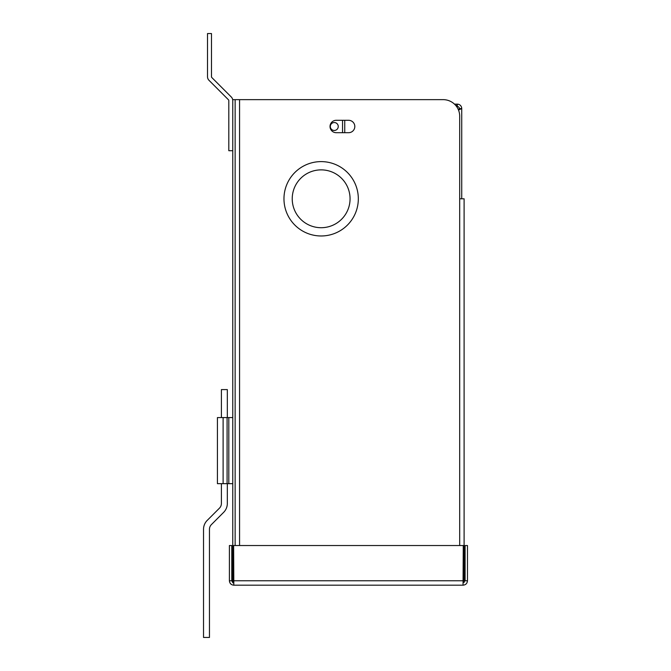 <?xml version="1.0" encoding="UTF-8"?>
<svg xmlns="http://www.w3.org/2000/svg" width="671" height="671" viewBox="0 0 671 671"><rect width="100%" height="100%" fill="white"/><g stroke="black" fill="none" stroke-linecap="round" stroke-linejoin="round"><path stroke-width="1.01" d="M292.229 198.792A28.92 28.92 0 0 0 321.141 227.712A28.92 28.92 0 0 0 350.061 198.792A28.92 28.92 0 0 0 321.141 169.872A28.92 28.92 0 0 0 292.229 198.792M283.967 198.792A37.182 37.182 0 0 0 321.141 235.974A37.182 37.182 0 0 0 358.322 198.792A37.182 37.182 0 0 0 321.141 161.61A37.182 37.182 0 0 0 283.967 198.792M348.626 132.699A6.198 6.198 0 0 0 354.816 126.5A6.198 6.198 0 0 0 348.626 120.302L336.23 120.302A6.198 6.198 0 0 0 330.031 126.5A6.198 6.198 0 0 0 336.23 132.699L348.626 132.699M459.685 545.531L459.685 116.167A16.523 16.523 0 0 0 443.162 99.644L239.564 99.644L239.564 545.531M233.676 582.814L232.77 582.814L232.77 99.644L235.135 99.644L235.135 545.531L235.135 99.644L239.564 99.644M459.685 198.792L464.106 198.792L464.106 582.52M231.772 580.767L231.772 545.531L229.398 545.531L229.398 580.767L231.772 580.767L232.77 582.52M229.398 580.767C229.667 583.451 231.134 584.927 233.827 585.187L233.617 545.531L463.258 545.531L463.049 585.187L233.827 585.187M465.095 545.531L467.469 545.531L467.469 580.767L465.095 580.767L465.095 545.531M463.049 582.814L465.095 580.767M463.049 585.187C465.733 584.927 467.209 583.451 467.469 580.767M228.803 483.665L228.803 417.572L217.429 417.572L217.429 483.665L232.77 483.665M228.803 417.572L232.77 417.572M232.77 150.707L228.803 150.707L228.803 100.591A1.124 1.124 0 0 0 228.467 99.794L209.008 80.327A5.091 5.091 0 0 1 207.515 76.729L207.515 33.55L211.482 33.55L211.482 76.729A1.124 1.124 0 0 0 211.81 77.526L231.277 96.985A5.091 5.091 0 0 1 232.77 100.591M334.284 130.468A3.967 3.967 0 0 0 338.251 126.5A3.967 3.967 0 0 0 334.284 122.533A3.967 3.967 0 0 0 330.317 126.5A3.967 3.967 0 0 0 334.284 130.468M342.546 120.302L342.546 132.699M344.743 132.699L344.743 120.302M454.485 104.139L457.312 104.139L457.312 106.513L456.741 106.756M458.519 110.078L461.732 108.559A4.42 4.42 0 0 0 457.312 104.139L456.188 106.01M458.385 109.759L459.358 108.559L461.732 108.559L461.732 198.792M457.312 106.513A2.047 2.047 0 0 1 459.358 108.559M227.326 483.665L227.326 503.476A12.539 12.539 0 0 1 223.653 512.342L211.399 524.605A6.609 6.609 0 0 0 209.461 529.276L209.461 637.45L203.531 637.45L203.531 529.276A12.539 12.539 0 0 1 207.205 520.411L219.459 508.157A6.609 6.609 0 0 0 221.396 503.476L221.396 483.665M221.396 417.572L221.396 389.591L227.326 389.591L227.326 417.572M463.258 580.767L233.617 580.767M227.083 483.665L227.083 417.572M223.116 483.665L223.116 417.572"/></g></svg>
